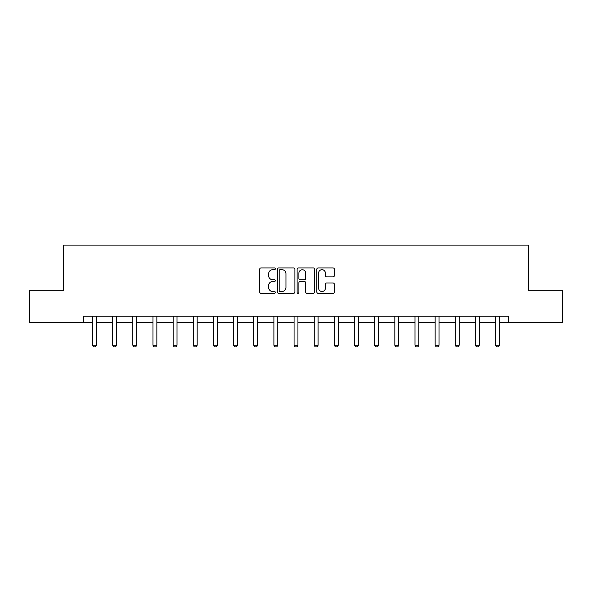 <?xml version="1.0" encoding="UTF-8"?>
<svg xmlns="http://www.w3.org/2000/svg" width="592" height="592" viewBox="0 0 592 592"><rect width="100%" height="100%" fill="white"/><g stroke="black" fill="none" stroke-linecap="round" stroke-linejoin="round"><path stroke-width="0.89" d="M275.332 268.82A0.888 0.888 0 0 0 274.444 267.932L260.968 267.932A1.265 1.265 0 0 0 259.703 269.197L259.703 292.026A1.265 1.265 0 0 0 260.968 293.292L274.444 293.292A0.888 0.888 0 0 0 275.332 292.404A0.888 0.888 0 0 0 274.444 291.516L272.697 291.516A4.055 4.055 0 0 1 268.642 287.46L268.642 285.559A4.055 4.055 0 0 1 272.697 281.503L274.444 281.503A0.888 0.888 0 0 0 275.332 280.615A0.888 0.888 0 0 0 274.444 279.727L272.697 279.727A4.055 4.055 0 0 1 268.642 275.665L268.642 273.763A4.055 4.055 0 0 1 272.697 269.708L274.444 269.708A0.888 0.888 0 0 0 275.332 268.82M333.059 276.871A1.265 1.265 0 0 0 334.332 275.606L334.332 269.197A1.265 1.265 0 0 0 333.059 267.932L318.096 267.932A1.265 1.265 0 0 0 316.831 269.197L316.831 292.026A1.265 1.265 0 0 0 318.096 293.292L333.059 293.292A1.265 1.265 0 0 0 334.332 292.026L334.332 284.293A1.265 1.265 0 0 0 333.059 283.02L326.658 283.02A1.265 1.265 0 0 0 325.385 284.293L325.385 288.126A3.389 3.389 0 0 1 321.996 291.516A3.389 3.389 0 0 1 318.607 288.126L318.607 273.097A3.389 3.389 0 0 1 321.996 269.708A3.389 3.389 0 0 1 325.385 273.097L325.385 275.606A1.265 1.265 0 0 0 326.658 276.871L333.059 276.871M83.539 322.603L29.6 322.603L29.6 290.302L63.381 290.302L63.381 245.081L528.619 245.081L528.619 290.302L562.4 290.302L562.4 322.603L508.461 322.603L508.461 316.143L83.539 316.143L83.539 322.603L92.515 322.603M294.89 269.197A1.265 1.265 0 0 0 293.625 267.932L278.662 267.932A1.265 1.265 0 0 0 277.389 269.197L277.389 292.026A1.265 1.265 0 0 0 278.662 293.292L293.625 293.292A1.265 1.265 0 0 0 294.89 292.026L294.89 269.197M298.375 267.932L313.338 267.932A1.265 1.265 0 0 1 314.611 269.197L314.611 292.026A1.265 1.265 0 0 1 313.338 293.292L306.937 293.292A1.265 1.265 0 0 1 305.672 292.026L305.672 282.769A1.265 1.265 0 0 0 304.399 281.503L300.151 281.503A1.265 1.265 0 0 0 298.886 282.769L298.886 292.404A0.888 0.888 0 0 1 297.998 293.292A0.888 0.888 0 0 1 297.11 292.404L297.11 269.197A1.265 1.265 0 0 1 298.375 267.932M96.392 322.603L112.672 322.603M116.55 322.603L132.83 322.603M136.7 322.603L152.98 322.603M156.858 322.603L173.138 322.603M177.008 322.603L193.288 322.603M197.166 322.603L213.446 322.603M217.323 322.603L233.596 322.603M237.473 322.603L253.753 322.603M257.631 322.603L273.911 322.603M277.781 322.603L294.061 322.603M297.939 322.603L314.219 322.603M318.089 322.603L334.369 322.603M338.247 322.603L354.527 322.603M358.404 322.603L374.677 322.603M378.554 322.603L394.834 322.603M398.712 322.603L414.992 322.603M418.862 322.603L435.142 322.603M439.02 322.603L455.3 322.603M459.17 322.603L475.45 322.603M479.328 322.603L495.608 322.603M499.485 322.603L508.461 322.603M280.053 269.708A0.888 0.888 0 0 0 279.165 270.596L279.165 290.628A0.888 0.888 0 0 0 280.053 291.516L281.896 291.516A4.055 4.055 0 0 0 285.951 287.46L285.951 273.763A4.055 4.055 0 0 0 281.896 269.708L280.053 269.708M305.672 273.164A3.389 3.389 0 0 0 302.275 269.767A3.389 3.389 0 0 0 298.886 273.164L298.886 278.455A1.265 1.265 0 0 0 300.151 279.727L304.399 279.727A1.265 1.265 0 0 0 305.672 278.455L305.672 273.164M96.54 316.143L96.452 316.424A1.295 1.295 0 0 0 96.392 316.816L96.392 345.24L95.423 346.919L93.484 346.919L92.515 345.24L92.515 316.816A1.295 1.295 0 0 0 92.456 316.424L92.367 316.143M92.515 345.24L96.392 345.24M116.698 316.143L116.609 316.424A1.295 1.295 0 0 0 116.55 316.816L116.55 345.24L115.581 346.919L113.642 346.919L112.672 345.24L112.672 316.816A1.295 1.295 0 0 0 112.613 316.424L112.524 316.143M112.672 345.24L116.55 345.24M136.856 316.143L136.767 316.424A1.295 1.295 0 0 0 136.7 316.816L136.7 345.24L135.731 346.919L133.799 346.919L132.83 345.24L132.83 316.816A1.295 1.295 0 0 0 132.763 316.424L132.675 316.143M132.83 345.24L136.7 345.24M157.006 316.143L156.917 316.424A1.295 1.295 0 0 0 156.858 316.816L156.858 345.24L155.888 346.919L153.95 346.919L152.98 345.24L152.98 316.816A1.295 1.295 0 0 0 152.921 316.424L152.832 316.143M152.98 345.24L156.858 345.24M177.163 316.143L177.075 316.424A1.295 1.295 0 0 0 177.008 316.816L177.008 345.24L176.046 346.919L174.107 346.919L173.138 345.24L173.138 316.816A1.295 1.295 0 0 0 173.071 316.424L172.982 316.143M173.138 345.24L177.008 345.24M197.314 316.143L197.225 316.424A1.295 1.295 0 0 0 197.166 316.816L197.166 345.24L196.196 346.919L194.257 346.919L193.288 345.24L193.288 316.816A1.295 1.295 0 0 0 193.229 316.424L193.14 316.143M193.288 345.24L197.166 345.24M217.471 316.143L217.382 316.424A1.295 1.295 0 0 0 217.323 316.816L217.323 345.24L216.354 346.919L214.415 346.919L213.446 345.24L213.446 316.816A1.295 1.295 0 0 0 213.386 316.424L213.298 316.143M213.446 345.24L217.323 345.24M237.621 316.143L237.533 316.424A1.295 1.295 0 0 0 237.473 316.816L237.473 345.24L236.504 346.919L234.565 346.919L233.596 345.24L233.596 316.816A1.295 1.295 0 0 0 233.537 316.424L233.448 316.143M233.596 345.24L237.473 345.24M257.779 316.143L257.69 316.424A1.295 1.295 0 0 0 257.631 316.816L257.631 345.24L256.662 346.919L254.723 346.919L253.753 345.24L253.753 316.816A1.295 1.295 0 0 0 253.694 316.424L253.605 316.143M253.753 345.24L257.631 345.24M277.937 316.143L277.848 316.424A1.295 1.295 0 0 0 277.781 316.816L277.781 345.24L276.812 346.919L274.873 346.919L273.911 345.24L273.911 316.816A1.295 1.295 0 0 0 273.844 316.424L273.756 316.143M273.911 345.24L277.781 345.24M298.087 316.143L297.998 316.424A1.295 1.295 0 0 0 297.939 316.816L297.939 345.24L296.969 346.919L295.031 346.919L294.061 345.24L294.061 316.816A1.295 1.295 0 0 0 294.002 316.424L293.913 316.143M294.061 345.24L297.939 345.24M318.244 316.143L318.156 316.424A1.295 1.295 0 0 0 318.089 316.816L318.089 345.24L317.127 346.919L315.188 346.919L314.219 345.24L314.219 316.816A1.295 1.295 0 0 0 314.152 316.424L314.063 316.143M314.219 345.24L318.089 345.24M338.395 316.143L338.306 316.424A1.295 1.295 0 0 0 338.247 316.816L338.247 345.24L337.277 346.919L335.338 346.919L334.369 345.24L334.369 316.816A1.295 1.295 0 0 0 334.31 316.424L334.221 316.143M334.369 345.24L338.247 345.24M358.552 316.143L358.463 316.424A1.295 1.295 0 0 0 358.404 316.816L358.404 345.24L357.435 346.919L355.496 346.919L354.527 345.24L354.527 316.816A1.295 1.295 0 0 0 354.467 316.424L354.379 316.143M354.527 345.24L358.404 345.24M378.702 316.143L378.614 316.424A1.295 1.295 0 0 0 378.554 316.816L378.554 345.24L377.585 346.919L375.646 346.919L374.677 345.24L374.677 316.816A1.295 1.295 0 0 0 374.618 316.424L374.529 316.143M374.677 345.24L378.554 345.24M398.86 316.143L398.771 316.424A1.295 1.295 0 0 0 398.712 316.816L398.712 345.24L397.743 346.919L395.804 346.919L394.834 345.24L394.834 316.816A1.295 1.295 0 0 0 394.775 316.424L394.686 316.143M394.834 345.24L398.712 345.24M419.018 316.143L418.929 316.424A1.295 1.295 0 0 0 418.862 316.816L418.862 345.24L417.893 346.919L415.954 346.919L414.992 345.24L414.992 316.816A1.295 1.295 0 0 0 414.925 316.424L414.837 316.143M414.992 345.24L418.862 345.24M439.168 316.143L439.079 316.424A1.295 1.295 0 0 0 439.02 316.816L439.02 345.24L438.05 346.919L436.112 346.919L435.142 345.24L435.142 316.816A1.295 1.295 0 0 0 435.083 316.424L434.994 316.143M435.142 345.24L439.02 345.24M459.325 316.143L459.237 316.424A1.295 1.295 0 0 0 459.17 316.816L459.17 345.24L458.201 346.919L456.269 346.919L455.3 345.24L455.3 316.816A1.295 1.295 0 0 0 455.233 316.424L455.144 316.143M455.3 345.24L459.17 345.24M479.476 316.143L479.387 316.424A1.295 1.295 0 0 0 479.328 316.816L479.328 345.24L478.358 346.919L476.419 346.919L475.45 345.24L475.45 316.816A1.295 1.295 0 0 0 475.391 316.424L475.302 316.143M475.45 345.24L479.328 345.24M499.633 316.143L499.544 316.424A1.295 1.295 0 0 0 499.485 316.816L499.485 345.24L498.516 346.919L496.577 346.919L495.608 345.24L495.608 316.816A1.295 1.295 0 0 0 495.548 316.424L495.46 316.143M495.608 345.24L499.485 345.24"/></g></svg>
